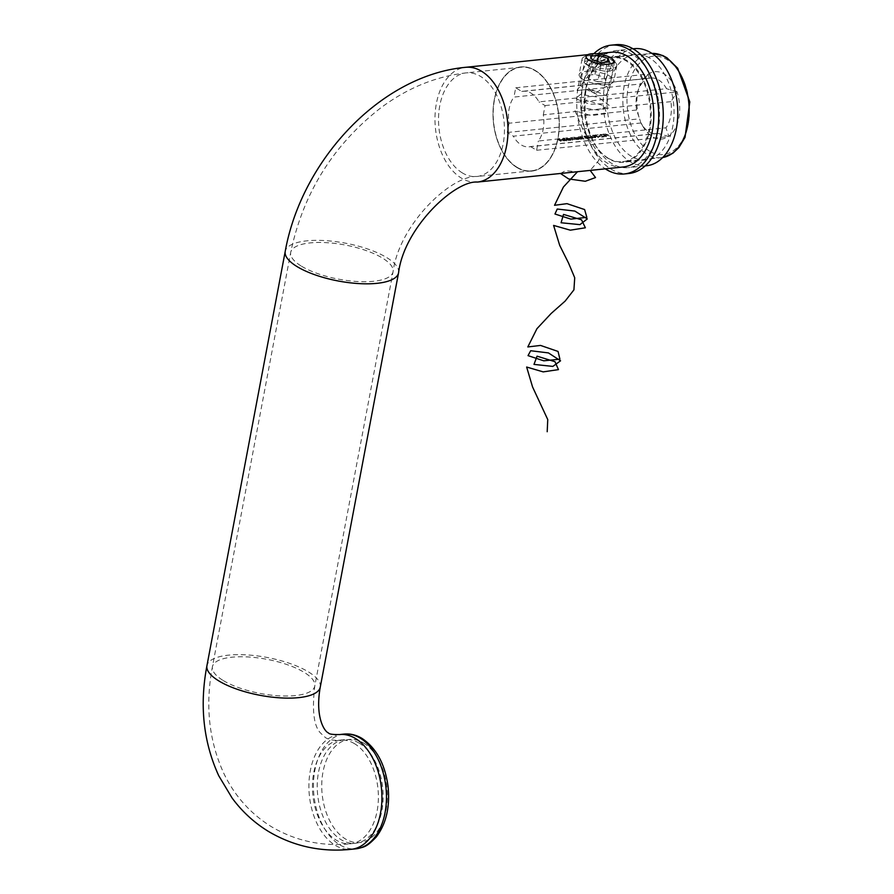 <?xml version="1.0" encoding="UTF-8"?>
<svg xmlns="http://www.w3.org/2000/svg" width="894" height="894" viewBox="0 0 894 894"><rect width="100%" height="100%" fill="white"/><g stroke="black" fill="none" stroke-linecap="round" stroke-linejoin="round"><path stroke-width="0.67" stroke-dasharray="4.47 3.35" d="M561.778 140.492L562.069 139.553L564.516 140.257L562.158 140.492L563.879 140.906L562.259 139.956L564.617 139.71L562.17 139.006L561.89 139.956L564.93 140.023L563.98 140.358L564.818 140.57L564.17 141.051L561.89 139.956M562.17 139.006L561.41 139.956L562.17 139.006M566.785 137.777A27.96 17.556 -95.9 0 0 567.981 138.793L566.483 138.559L566.137 139.498L569.277 139.71A27.96 17.556 -95.9 0 0 569.634 139.933L569.959 139.9A27.96 17.556 84.1 0 1 567.109 137.743L566.684 138.335L567.109 137.743M566.483 138.559L566.036 140.045L566.483 138.559M568.584 140.056L569.277 139.71L568.584 140.056M575.702 137.642A27.96 17.556 -95.9 0 0 576.071 137.933L574.596 137.721L574.25 138.659L577.39 138.861A27.96 17.556 -95.9 0 0 577.747 139.084L578.072 139.051A27.96 17.556 84.1 0 1 576.027 137.609L575.602 138.19L576.027 137.609M574.596 137.721L574.149 139.207L574.596 137.721M576.697 139.218L577.39 138.861L576.697 139.218M581.871 138.659L582.195 138.626A27.96 17.556 84.1 0 1 581.446 138.145L581.312 137.251L582.899 137.821A27.96 17.556 -95.9 0 0 583.86 138.458L584.184 138.425A27.96 17.556 84.1 0 1 583.134 137.732L580.519 137.464A27.96 17.556 84.1 0 1 580.15 137.173L579.826 137.207A27.96 17.556 -95.9 0 0 581.871 138.659L581.77 139.207A28.541 17.925 84.1 0 1 579.725 137.765L579.826 137.207M581.122 137.05L580.418 138.011L581.122 137.05M587.861 136.782L590.23 137.855L590.487 137.173L588.241 136.748L587.693 135.62L587.76 137.33L587.693 135.62M590.23 137.855L590.487 137.173L590.23 137.855M595.236 136.782L595.616 137.832L593.571 137.419L595.326 137.654L595.65 137.162L593.951 136.849A28.541 17.925 84.1 0 1 593.661 136.637L594.141 136.179L593.091 135.34L594.242 135.631L593.772 136.089A27.96 17.556 -95.9 0 0 594.052 136.313L595.75 136.614L595.426 137.106L593.672 136.871L595.717 137.285L596.052 136.57L592.811 135.095L592.32 136.357L592.811 135.095L594.566 135.597L594.611 136.637L595.348 136.234M594.242 135.631L593.661 136.637L594.242 135.631M595.75 136.614L595.326 137.654L595.75 136.614M595.717 137.285L596.052 136.57L595.717 137.285M599.058 136.179L600.455 136.033A27.96 17.556 84.1 0 1 600.165 135.821L598.768 135.966A27.96 17.556 -95.9 0 0 599.058 136.179L598.958 136.715A28.541 17.925 84.1 0 1 598.667 136.514L598.768 135.966M603.796 135.91L605.517 135.732A27.96 17.556 -95.9 0 0 606.166 136.145L606.49 136.111A27.96 17.556 84.1 0 1 605.841 135.698L606.255 135.653A27.96 17.556 84.1 0 1 605.964 135.463L605.551 135.508A27.96 17.556 84.1 0 1 603.651 133.966L603.696 136.458L603.584 133.977M658.085 133.396L530.522 146.582A27.96 17.556 84.1 0 1 529.036 146.839A27.96 17.556 84.1 0 1 513.346 136.19L640.909 122.992A27.96 17.556 84.1 0 0 641.333 123.73L643.278 127.026A33.838 21.255 -95.9 0 0 668.489 136.458L658.085 133.396A27.96 17.556 84.1 0 1 656.598 133.653A27.96 17.556 84.1 0 1 641.333 123.73M608.512 135.955L608.289 134.838L605.07 134.089L608.512 135.955L608.289 134.838L608.512 135.955M602.053 136.905L603.729 136.726A28.541 17.925 -95.9 0 0 604.02 136.905L601.561 137.162L601.64 135.519L600.299 135.139L601.74 134.972L601.673 136.614L604.12 136.357A27.96 17.556 84.1 0 1 603.83 136.179L602.154 136.357L602.042 134.916L600.142 134.335L599.773 135.787L600.142 134.335L601.941 135.475L602.042 134.916L602.154 136.357M601.74 134.972L601.807 136.246L601.74 134.972M595.281 135.184L595.84 135.128A27.96 17.556 -95.9 0 0 598.332 136.961L598.656 136.927A27.96 17.556 84.1 0 1 595.885 134.838L595.169 135.732L595.214 134.916M590.643 136.491L593.013 137.564L593.27 136.894L591.023 136.458L590.476 135.329L590.543 137.039L590.476 135.329M593.013 137.564L593.27 136.894L593.013 137.564M584.106 136.056L585.101 137.229L587.246 137.408L585.414 137.754L587.313 138.157L587.581 137.374L584.631 136.279L585.872 136.156A27.96 17.556 84.1 0 1 585.592 135.91L584.005 136.614L585.592 135.91M587.246 137.408L586.933 138.514L587.246 137.408M587.313 138.157L587.581 137.374L587.313 138.157M578.809 138.983L579.133 138.95A27.96 17.556 84.1 0 1 578.384 138.469L578.25 137.564L579.837 138.134A27.96 17.556 -95.9 0 0 580.809 138.771L581.134 138.738A27.96 17.556 84.1 0 1 580.083 138.045L577.457 137.788A27.96 17.556 84.1 0 1 577.099 137.497L576.775 137.531A27.96 17.556 -95.9 0 0 578.809 138.983L578.709 139.52A28.541 17.925 84.1 0 1 576.664 138.078L576.775 137.531M578.06 137.363L577.356 138.335L578.06 137.363M570.696 139.822L571.02 139.788A27.96 17.556 84.1 0 1 570.16 139.218L570.048 138.414L571.456 138.939A27.96 17.556 -95.9 0 0 572.506 139.632L572.831 139.598A27.96 17.556 84.1 0 1 572.026 139.084L571.858 138.224L573.199 138.704A27.96 17.556 -95.9 0 0 574.317 139.442L574.641 139.408A27.96 17.556 84.1 0 1 573.523 138.671L571.668 138.022L569.333 138.615A27.96 17.556 84.1 0 1 568.986 138.335L568.662 138.369A27.96 17.556 -95.9 0 0 570.696 139.822L570.596 140.358A28.541 17.925 84.1 0 1 568.55 138.916L568.662 138.369M568.55 138.916L568.875 138.883A28.541 17.925 -95.9 0 0 569.232 139.162L571.568 138.57L573.423 139.218A28.541 17.925 -95.9 0 0 574.54 139.956L574.216 139.989A28.541 17.925 84.1 0 1 573.099 139.252L571.758 138.782L571.925 139.62A28.541 17.925 -95.9 0 0 572.73 140.146L572.406 140.179A28.541 17.925 84.1 0 1 571.355 139.486L569.947 138.961L570.048 139.766L570.048 138.414L570.048 139.766A28.541 17.925 -95.9 0 0 570.92 140.324L571.02 139.788M572.026 139.084L571.858 138.224L572.026 139.084M571.668 138.022L571.076 139.062L571.668 138.022M569.411 138.346L569.232 139.162L569.411 138.346M566.204 140.28L566.528 140.246A27.96 17.556 84.1 0 1 563.678 138.101L563.354 138.134A27.96 17.556 -95.9 0 0 566.204 140.28L566.092 140.827A28.541 17.925 84.1 0 1 563.254 138.693L563.354 138.134M560.683 140.85L561.007 140.816A27.96 17.556 84.1 0 1 559.644 139.9L561.074 139.743A27.96 17.556 84.1 0 1 560.795 139.531L559.353 139.676A27.96 17.556 84.1 0 1 558.515 138.983L559.946 138.838A27.96 17.556 84.1 0 1 559.666 138.581L557.912 138.771A27.96 17.556 -95.9 0 0 560.683 140.85L560.583 141.397A28.541 17.925 84.1 0 1 557.8 139.319L557.912 138.771M588.788 84.561L649.357 78.292A27.96 17.556 84.1 0 1 650.843 78.035A27.96 17.556 84.1 0 1 666.533 88.696L605.964 94.954L608.982 90.92L606.221 85.366L593.661 83.947L588.788 84.561A14.717 4.917 10.7 0 0 582.363 85.221L580.061 85.455L586.352 89.478L599.539 95.624A14.717 4.917 10.7 0 0 605.964 94.954M643.278 127.026A33.838 21.255 -95.9 0 1 639.623 118.98L640.909 122.992M636.573 110.029L509.01 123.227A27.96 17.556 84.1 0 1 513.949 97.077L641.512 83.88A27.96 17.556 84.1 0 0 637.936 90.875L639.165 87.254A33.838 21.255 -95.9 0 0 639.445 118.466L636.573 110.029A27.96 17.556 84.1 0 1 637.936 90.875M639.165 87.254A33.838 21.255 -95.9 0 1 647.748 74.515L641.512 83.88M670.869 101.659L543.306 114.845A27.96 17.556 84.1 0 1 538.367 140.995L665.929 127.808A27.96 17.556 84.1 0 0 670.869 101.659L677.116 92.283A33.838 21.255 -95.9 0 1 668.801 136.234L665.929 127.808M516.989 167.558A52.377 32.888 84.1 0 1 493.052 110.878A52.377 32.888 84.1 0 1 520.766 66.938A52.377 32.888 84.1 0 1 558.873 115.65A52.377 32.888 84.1 0 1 531.539 171.134A52.377 32.888 84.1 0 1 516.989 167.558A52.377 32.888 84.1 0 1 493.052 110.878A52.377 32.888 84.1 0 1 520.766 66.938A52.377 32.888 84.1 0 1 558.873 115.65A52.377 32.888 84.1 0 1 531.539 171.134A52.377 32.888 84.1 0 1 516.989 167.558M610.501 62.748L613.407 67.508C612.457 77.432 583 65.083 584.486 62.044C584.095 60.3 603.048 58.356 610.501 62.748C603.048 58.356 584.106 60.289 584.486 62.044C583 65.072 612.457 77.432 613.407 67.508L610.501 62.748M647.748 74.515L648.072 74.28A33.838 21.255 -95.9 0 1 676.937 91.758L677.116 92.283M530.522 146.582L536.612 150.27L538.367 140.995M509.01 123.227L507.256 132.502L513.346 136.19M582.363 85.221L521.794 91.49L515.704 87.802L513.949 97.077M521.794 91.49A27.96 17.556 84.1 0 1 523.281 91.233A27.96 17.556 84.1 0 1 538.97 101.882L599.539 95.624M543.306 114.845L545.061 105.57L538.97 101.882M676.937 91.758L666.533 88.696M649.357 78.292L648.072 74.28M545.061 105.57L677.183 91.914M515.704 87.802L647.826 74.135M507.256 132.502L639.378 118.835M536.612 150.27L668.734 136.614M605.73 135.642L605.495 134.323L608.177 135.385L608.412 136.503L605.83 135.095M607.853 135.419L605.786 134.569L606.054 135.597L605.886 134.011L608.523 135.385L606.154 135.061L605.886 134.011L606.054 135.597L608.132 136.324L607.965 134.871M603.472 134.525L603.651 133.966M603.539 134.525A28.541 17.925 -95.9 0 0 605.45 136.044L605.551 135.508M605.45 136.044L605.964 135.463M605.73 136.246A28.541 17.925 -95.9 0 0 606.389 136.659L606.49 136.111M606.065 136.693A28.541 17.925 84.1 0 1 605.406 136.279L605.517 135.732M605.406 136.279L603.696 136.458M605.227 135.542L604.143 135.653L604.02 134.614A27.96 17.556 -95.9 0 0 605.227 135.542L605.126 136.078A28.541 17.925 84.1 0 1 603.919 135.162L604.02 134.614M604.042 136.19L605.126 136.078M600.299 135.139L600.097 135.754L600.299 135.139M599.773 135.787L600.042 134.882L599.773 135.787M601.941 135.475L601.852 136.067M598.667 136.514L600.165 135.821M600.343 136.581L598.958 136.715M595.113 135.463L595.885 134.838M595.773 135.396A28.541 17.925 -95.9 0 0 598.555 137.475L598.656 136.927M598.231 137.508A28.541 17.925 84.1 0 1 595.728 135.676L595.84 135.128M595.728 135.676L595.169 135.732M592.32 136.357L592.7 135.642L592.32 136.357M590.923 137.005L591.37 136.402M591.269 136.95L593.169 137.441L592.901 138.112L591.057 137.128M590.945 137.665L590.543 137.039M591.593 136.626L592.968 136.938L591.593 136.626L591.28 137.642L591.593 136.626M592.856 137.475L591.28 137.642L592.856 137.475M588.14 137.296L588.598 136.693M588.487 137.24L590.386 137.721L590.118 138.391L588.274 137.408M588.163 137.955L587.76 137.33M588.811 136.905L590.185 137.218L588.811 136.905L588.498 137.933L588.811 136.905M590.074 137.765L588.498 137.933L590.074 137.765M585.76 136.704L584.631 136.279M584.531 136.838L585.157 136.905M585.056 137.452L585.536 136.816M585.436 137.363L587.481 137.922L587.213 138.693L585.414 137.754M585.313 138.302L585.738 137.721M585.637 138.268L587.146 137.944L585.76 137.039M585.659 137.587L585.101 137.229M585 137.777L584.005 136.614M579.725 137.765L580.15 137.173M580.05 137.732A28.541 17.925 -95.9 0 0 580.418 138.011L583.033 138.279A28.541 17.925 -95.9 0 0 584.084 138.972L584.184 138.425M583.76 139.006A28.541 17.925 84.1 0 1 582.787 138.369L582.396 137.486M582.296 138.034L581.212 137.799L581.346 138.693A28.541 17.925 -95.9 0 0 582.095 139.173L582.195 138.626M576.664 138.078L577.099 137.497M576.988 138.045A28.541 17.925 -95.9 0 0 577.356 138.335L579.971 138.592A28.541 17.925 -95.9 0 0 581.022 139.285L581.134 138.738M580.698 139.319A28.541 17.925 84.1 0 1 579.737 138.682L579.334 137.81M579.234 138.358L578.15 138.112L578.284 139.006A28.541 17.925 -95.9 0 0 579.033 139.486L579.133 138.95M575.926 138.157A28.541 17.925 -95.9 0 0 577.971 139.598L578.072 139.051M577.647 139.632A28.541 17.925 84.1 0 1 577.278 139.408L574.149 139.207L574.496 138.268L576.071 137.933M574.853 137.922L576.719 138.414L576.462 139.062L574.585 138.626L574.853 137.922L574.473 139.173L574.853 137.922M576.619 138.961L576.351 139.609L576.619 138.961L574.753 138.469L574.473 139.173L576.351 139.609L576.619 138.961M567.008 138.302A28.541 17.925 -95.9 0 0 569.858 140.436L569.959 139.9M569.534 140.47A28.541 17.925 84.1 0 1 569.165 140.246L566.036 140.045L566.383 139.106L567.981 138.793M567.88 139.341A28.541 17.925 84.1 0 1 566.684 138.335M566.74 138.76L568.606 139.252L568.349 139.9L566.472 139.475L566.74 138.76L566.36 140.012L566.74 138.76M568.506 139.799L568.238 140.447L568.506 139.799L566.628 139.308L566.36 140.012L568.238 140.447L568.506 139.799M563.254 138.693L563.678 138.101M563.578 138.659A28.541 17.925 -95.9 0 0 566.427 140.794L566.528 140.246M564.818 140.57L564.17 141.051L564.818 140.57M564.047 139.565L562.047 139.766L562.438 139.207L563.946 140.101L562.438 139.207M562.326 139.755L561.935 140.313L561.946 139.419L561.935 140.313L563.946 140.101M557.8 139.319L559.666 138.581M559.845 139.386L558.515 138.983M558.404 139.531A28.541 17.925 -95.9 0 0 559.253 140.224L559.353 139.676M559.253 140.224L560.795 139.531M560.974 140.291L559.644 139.9M559.532 140.447A28.541 17.925 -95.9 0 0 560.907 141.364L561.007 140.816M623.207 166.988A57.674 36.218 84.1 0 1 607.182 163.032A57.674 36.218 84.1 0 1 580.821 100.631A57.674 36.218 84.1 0 1 611.34 52.243M607.473 56.21C595.605 54.5 588.252 54.791 585.425 57.06C583.883 60.379 613.463 72.112 614.346 62.524L608.982 90.92M608.11 158.126A52.377 32.888 84.1 0 1 584.173 101.458A52.377 32.888 84.1 0 1 611.887 57.507A52.377 32.888 84.1 0 1 649.994 106.23A52.377 32.888 84.1 0 1 622.66 161.713A52.377 32.888 84.1 0 1 608.11 158.126M517.045 167.279A52.087 32.709 -95.9 0 0 531.517 170.843A52.087 32.709 -95.9 0 0 558.694 115.672A52.087 32.709 -95.9 0 0 520.8 67.229A52.087 32.709 -95.9 0 0 493.242 110.923A52.087 32.709 -95.9 0 0 517.045 167.279M359.31 743.193A52.087 32.709 -95.9 0 0 344.838 739.629A52.087 32.709 -95.9 0 0 317.661 794.8A52.087 32.709 -95.9 0 0 355.544 843.243A52.087 32.709 -95.9 0 0 383.113 799.538A52.087 32.709 -95.9 0 0 359.31 743.193M616.625 64.312A17.657 5.889 -169.3 0 1 616.771 65.564A17.657 5.889 -169.3 0 1 600.109 68.391A17.657 5.889 -169.3 0 1 582.206 60.256A17.657 5.889 -169.3 0 1 582.072 59.015A17.657 5.889 -169.3 0 1 583.581 57.171A17.657 5.889 -169.3 0 1 600.511 56.501A17.657 5.889 -169.3 0 1 616.033 63.306A17.657 5.889 -169.3 0 1 616.625 64.312M579.267 75.8A17.657 5.889 -169.3 0 1 579.133 74.548A17.657 5.889 -169.3 0 1 597.572 72.034A17.657 5.889 -169.3 0 1 613.832 81.108A17.657 5.889 -169.3 0 1 612.323 82.941A17.657 5.889 -169.3 0 1 595.382 83.611A17.657 5.889 -169.3 0 1 579.871 76.806A17.657 5.889 -169.3 0 1 579.267 75.8M591.269 91.423A2.648 0.883 -169.3 0 1 594.219 90.897A2.648 0.883 -169.3 0 1 596.231 92.495A2.648 0.883 -169.3 0 1 593.694 92.596A2.648 0.883 -169.3 0 1 591.359 91.568A2.648 0.883 -169.3 0 1 591.269 91.423M597.851 81.756L605.741 80.941L604.322 77.286L595.002 74.437L587.112 75.252L588.543 78.918L597.851 81.756L601.461 62.681M588.543 78.918L592.141 59.831M587.112 75.252L590.722 56.177M595.002 74.437L597.46 61.451M604.322 77.286L607.194 62.088M605.741 80.941L609.35 61.865M649.782 58.155A52.969 33.257 -95.9 0 0 635.064 54.523A52.969 33.257 -95.9 0 0 607.428 110.632A52.969 33.257 -95.9 0 0 645.96 159.903A52.969 33.257 -95.9 0 0 673.987 115.46A52.969 33.257 -95.9 0 0 649.782 58.155M626.996 60.501A52.969 33.257 -95.9 0 0 612.278 56.881A52.969 33.257 -95.9 0 0 584.642 112.99A52.969 33.257 -95.9 0 0 623.174 162.25A52.969 33.257 -95.9 0 0 651.201 117.818A52.969 33.257 -95.9 0 0 626.996 60.501M634.461 48.667A58.859 36.956 -95.9 0 0 603.752 111.012A58.859 36.956 -95.9 0 0 646.563 165.748M632.583 54.579A58.859 36.956 -95.9 0 0 616.234 50.556A58.859 36.956 -95.9 0 0 585.525 112.901A58.859 36.956 -95.9 0 0 628.337 167.636A58.859 36.956 -95.9 0 0 659.481 118.254A58.859 36.956 -95.9 0 0 632.583 54.579M615.631 44.7A64.737 40.655 -95.9 0 0 581.849 113.281A64.737 40.655 -95.9 0 0 628.94 173.492M593.839 53.696A64.737 40.655 -95.9 0 0 577.256 113.348A64.737 40.655 -95.9 0 0 605.294 168.832M619.296 50.142L608.322 60.166L590.8 72.716L577.133 89.97L591.951 89.724L608.043 96.463L606.925 103.648L589.66 104.229L575.635 98.653L580.564 94.351L598.634 97.323L609.138 105.291L599.93 110.331L581.268 107.816L586.386 100.061L603.942 105.827L606.646 113.583L591.225 115.628L574.965 110.755L583.748 131.351L595.102 148.203L598.835 160.417L590.174 170.396M560.482 173.47L565.388 170.743L577.535 171.704M611.887 57.507L651.938 53.405A52.377 32.888 -95.9 0 0 650.609 53.506A52.377 32.888 -95.9 0 0 622.894 97.457A52.377 32.888 -95.9 0 0 646.831 154.126A52.377 32.888 -95.9 0 0 661.392 157.713A52.377 32.888 -95.9 0 0 662.711 157.534M649.625 151.164A49.438 31.044 84.1 0 1 636.562 66.715A49.438 31.044 84.1 0 1 688.648 98.251A49.438 31.044 84.1 0 1 649.625 151.164M344.034 734.086A57.674 36.218 -95.9 0 0 313.939 795.179A57.674 36.218 -95.9 0 0 355.901 848.831M339.474 734.555A57.674 36.218 -95.9 0 0 309.38 795.66A57.674 36.218 -95.9 0 0 351.342 849.3M320.276 687.095A57.674 19.255 10.7 0 0 308.251 671.774A57.674 19.255 10.7 0 0 246.744 654.9A57.674 19.255 10.7 0 0 206.939 665.684M398.568 272.793A57.674 19.255 10.7 0 0 386.543 257.472A57.674 19.255 10.7 0 0 325.025 240.598A57.674 19.255 10.7 0 0 285.22 251.382M477.418 182.063A57.674 36.218 84.1 0 1 461.393 178.107A57.674 36.218 84.1 0 1 435.032 115.706A57.674 36.218 84.1 0 1 465.55 67.318M363.59 743.015A51.796 32.519 84.1 0 1 377.279 831.498A51.796 32.519 84.1 0 1 322.7 798.454A51.796 32.519 84.1 0 1 363.59 743.015M354.527 743.685A52.087 32.709 -95.9 0 0 340.055 740.12A52.087 32.709 -95.9 0 0 312.498 783.826A52.087 32.709 -95.9 0 0 336.289 840.17A52.087 32.709 -95.9 0 0 350.761 843.735A52.087 32.709 -95.9 0 0 378.33 800.041A52.087 32.709 -95.9 0 0 354.527 743.685M223.288 680.558A52.087 17.388 10.7 0 0 278.839 695.8A52.087 17.388 10.7 0 0 314.789 686.056A52.087 17.388 10.7 0 0 266.837 659.303A52.087 17.388 10.7 0 0 212.426 666.723A52.087 17.388 10.7 0 0 223.288 680.558M301.569 266.256A52.087 17.388 10.7 0 0 357.119 281.498A52.087 17.388 10.7 0 0 393.069 271.754A52.087 17.388 10.7 0 0 382.207 257.919A52.087 17.388 10.7 0 0 326.656 242.676A52.087 17.388 10.7 0 0 290.706 252.421A52.087 17.388 10.7 0 0 301.569 266.256M462.366 172.933A52.087 32.709 84.1 0 1 438.574 116.578A52.087 32.709 84.1 0 1 466.132 72.883A52.087 32.709 84.1 0 1 504.015 121.327A52.087 32.709 84.1 0 1 476.837 176.498A52.087 32.709 84.1 0 1 462.366 172.933M529.036 146.839L656.598 133.653M593.661 83.947L650.843 78.035M662.7 157.534L622.66 161.713M523.281 91.233L580.463 85.321M580.061 85.455L585.425 57.06M599.986 134.815L599.874 135.374M587.85 54.668L596.41 53.785M520.8 67.229L466.132 72.883C435.289 76.459 406.468 88.417 379.671 108.722C332.691 145.756 303.044 193.663 290.706 252.421L212.426 666.723C205.106 705.198 208.883 740.735 223.779 773.31C234.653 795.995 250.599 813.831 271.62 826.816C295.802 841.042 322.186 846.685 350.761 843.735L355.544 843.243M531.517 170.843L476.837 176.498C450.878 175.336 399.171 224.506 393.069 271.754L314.789 686.056C311.883 710.495 313.816 726.174 320.588 733.091L325.572 737.706C330.78 740.735 337.954 740.523 340.055 740.12L344.838 739.629M582.072 59.015L579.133 74.548M616.771 65.564L613.832 81.108M596.231 92.495L612.323 82.941M591.359 91.568L579.871 76.806M587.369 54.925L583.581 57.171M613.329 59.831L616.033 63.306M635.064 54.523L612.278 56.881M645.96 159.903L623.174 162.25M633.075 48.812L616.234 50.556M645.189 165.893L628.337 167.636"/><path stroke-width="1.34" d="M596.41 53.785L611.34 52.243A57.674 36.218 84.1 0 1 653.302 105.883A57.674 36.218 84.1 0 1 623.207 166.988L477.418 182.063C455.057 180.175 404.077 227.579 398.568 272.793L320.276 687.095C314.8 717.547 324.723 731.806 328.467 732.924C328.936 734.097 332.602 734.644 339.474 734.555L344.034 734.086C350.292 733.505 356.304 734.957 362.081 738.455C376.43 748.189 385.091 764.202 388.063 786.508C390.108 806.991 386.174 823.821 376.273 836.996C365.266 848.585 363.087 846.897 355.901 848.831A57.674 36.218 -95.9 0 0 386.409 800.432A57.674 36.218 -95.9 0 0 360.058 738.031A57.674 36.218 -95.9 0 0 344.034 734.086M614.346 62.524L611.429 57.842L607.473 56.21M592.141 59.831L601.461 62.681L609.35 61.865L607.92 58.199L598.611 55.361L590.722 56.177L592.141 59.831M613.798 60.636A14.125 4.716 10.7 0 0 613.329 59.831A14.125 4.716 10.7 0 0 600.913 54.389A14.125 4.716 10.7 0 0 587.369 54.925A14.125 4.716 10.7 0 0 598.075 63.429A14.125 4.716 10.7 0 0 613.798 60.636M597.46 61.451L598.611 55.361M607.194 62.088L607.92 58.199M645.189 165.893L646.563 165.748A58.859 36.956 -95.9 0 0 677.708 116.376A58.859 36.956 -95.9 0 0 650.81 52.701A58.859 36.956 -95.9 0 0 634.461 48.667L633.075 48.812M605.294 168.832A64.737 40.655 -95.9 0 0 624.392 173.961L628.94 173.492A64.737 40.655 -95.9 0 0 663.203 119.17A64.737 40.655 -95.9 0 0 633.622 49.136A64.737 40.655 -95.9 0 0 615.631 44.7L611.071 45.169A64.737 40.655 -95.9 0 0 593.839 53.696M624.392 173.961A64.737 40.655 -95.9 0 0 658.643 119.64A64.737 40.655 -95.9 0 0 629.063 49.606A64.737 40.655 -95.9 0 0 611.071 45.169M590.174 170.396L595.527 177.56L585.302 181.27L568.629 178.934L560.482 173.47M577.535 171.704L563.432 187.002L554.537 205.296L566.986 203.653L584.609 209.554L586.844 217.331L570.886 219.119L554.962 214.012L557.241 209.028L574.876 211.073L587.291 218.918L579.927 224.64L561.074 222.762L563.522 214.404L581.558 219.835L585.369 227.78L570.338 230.183L553.598 225.411L559.678 245.314L568.55 263.071L574.719 277.755L573.926 289.857L565.164 301.077L551.106 313.515L536.925 328.724L527.818 346.939L540.535 345.43L558.046 351.443L559.912 359.164L543.753 360.818L528.03 355.633L530.69 350.727L548.435 352.918L560.56 360.796L552.85 366.406L533.986 364.406L537.059 356.17L555.018 361.724L558.459 369.624L543.194 371.882L526.644 367.032L532.567 386.968L547.754 419.577L547.195 431.735M662.711 157.534A52.377 32.888 -95.9 0 0 688.715 102.229A52.377 32.888 -95.9 0 0 651.938 53.416L662.655 55.473L666.98 57.808L677.641 68.201L689.788 101.905L685.027 137.374L678.926 147.521L672.802 153.299L662.7 157.534M477.418 182.063A57.674 36.218 84.1 0 0 507.513 120.958A57.674 36.218 84.1 0 0 465.55 67.318C380.408 75.197 301.513 160.462 285.22 251.382L206.939 665.684C199.384 705.288 203.318 741.975 218.739 775.735L232.105 798.029C242.162 811.674 254.388 822.871 268.781 831.632C294.059 846.484 321.583 852.373 351.342 849.3A57.674 36.218 -95.9 0 0 381.861 800.912A57.674 36.218 -95.9 0 0 355.499 738.511A57.674 36.218 -95.9 0 0 339.474 734.555M206.939 665.684A57.674 19.255 10.7 0 0 260.031 695.308A57.674 19.255 10.7 0 0 320.276 687.095M285.22 251.382A57.674 19.255 10.7 0 0 338.312 281.007A57.674 19.255 10.7 0 0 398.568 272.793M351.342 849.3L355.901 848.831M465.55 67.318L587.85 54.668"/></g></svg>
